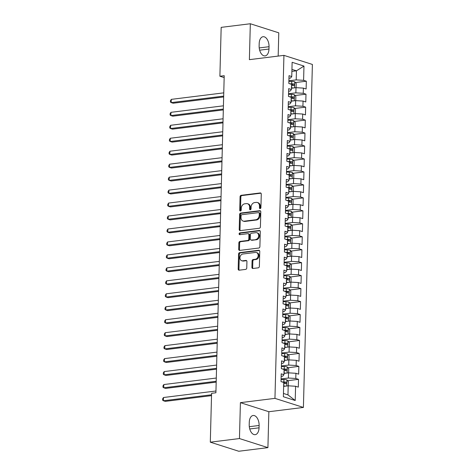 <?xml version="1.0" encoding="UTF-8"?>
<svg xmlns="http://www.w3.org/2000/svg" width="475" height="475" viewBox="0 0 475 475"><rect width="100%" height="100%" fill="white"/><g stroke="black" fill="none" stroke-linecap="round" stroke-linejoin="round"><path stroke-width="0.71" d="M260.152 208.59A0.908 0.724 -72.3 0 0 260.918 207.605L261.268 194.085A1.3 1.033 -72.3 0 0 260.241 192.945L241.163 195.314A1.3 1.033 -72.3 0 0 240.071 196.715L239.721 210.235A0.908 0.724 -72.3 0 0 241.205 210.051L241.247 208.299A4.168 3.307 -72.3 0 1 244.744 203.811L246.335 203.615A4.168 3.307 -72.3 0 1 247.493 203.716A4.168 3.307 -72.3 0 1 249.618 207.26L249.577 209.012A0.908 0.724 -72.3 0 0 251.061 208.828L251.103 207.076A4.168 3.307 -72.3 0 1 254.6 202.588L256.191 202.392A4.168 3.307 -72.3 0 1 257.349 202.493A4.168 3.307 -72.3 0 1 259.475 206.037L259.433 207.789A0.908 0.724 -72.3 0 0 260.152 208.59M251.904 267.348A1.3 1.033 -72.3 0 0 252.932 268.488L258.281 267.823A1.3 1.033 -72.3 0 0 259.374 266.422L259.766 251.406A1.3 1.033 -72.3 0 0 258.744 250.266L239.667 252.635A1.3 1.033 -72.3 0 0 238.575 254.036L238.177 269.052A1.3 1.033 -72.3 0 0 239.204 270.192L245.67 269.39A1.3 1.033 -72.3 0 0 246.763 267.983L246.929 261.559A1.3 1.033 -72.3 0 0 245.908 260.419L242.701 260.817A3.479 2.761 -72.3 0 1 241.727 260.733A3.479 2.761 -72.3 0 1 240.012 257.165A3.479 2.761 -72.3 0 1 242.879 254.012L255.437 252.451A3.479 2.761 -72.3 0 1 256.405 252.54A3.479 2.761 -72.3 0 1 258.121 256.102A3.479 2.761 -72.3 0 1 255.259 259.261L253.163 259.516A1.3 1.033 -72.3 0 0 252.071 260.923L251.904 267.348L252.67 267.591A1.3 1.033 -72.3 0 0 252.985 268.482M239.459 438.556L267.918 447.634L268.856 411.724L240.403 402.652L239.459 438.556L210.306 442.172L211.589 393.306L215.905 392.772L224.212 75.703L219.889 76.237L224.158 77.597M240.403 402.652L274.954 398.365L283.931 55.367L312.39 64.446L303.406 407.437L274.954 398.365M278.172 56.086L278.777 32.828L250.325 23.75L249.381 59.654L283.931 55.367M250.325 23.75L221.172 27.366L219.889 76.237M259.32 228.255A1.3 1.033 -72.3 0 0 260.413 226.848L260.805 211.838A1.3 1.033 -72.3 0 0 259.777 210.692L240.7 213.061A1.3 1.033 -72.3 0 0 239.608 214.468L239.216 229.478A1.3 1.033 -72.3 0 0 240.243 230.618L259.32 228.255M260.288 231.622L259.89 246.638A1.3 1.033 -72.3 0 1 258.798 248.039L239.721 250.408A1.3 1.033 -72.3 0 1 238.699 249.268L238.866 242.838A1.3 1.033 -72.3 0 1 239.958 241.437L247.695 240.475A1.3 1.033 -72.3 0 0 248.787 239.073L248.9 234.81A1.3 1.033 -72.3 0 0 247.873 233.67L239.816 234.668A0.908 0.724 -72.3 0 1 239.863 232.887L259.261 230.482A1.3 1.033 -72.3 0 1 260.288 231.622M295.385 82.561L306.327 81.201L303.596 80.334L303.97 66.073L292.125 62.296L291.757 76.558L289.026 75.685L288.818 83.463L291.549 84.33L291.413 89.52L288.687 88.647L288.479 96.425L291.211 97.298L291.074 102.481L288.343 101.608L288.141 109.387L290.872 110.259L290.736 115.443L288.004 114.576L287.803 122.348L290.534 123.221L290.397 128.404L287.666 127.538L287.464 135.316L290.195 136.183L290.059 141.372L287.327 140.499L287.126 148.277L289.851 149.144L289.72 154.333L286.989 153.461L286.781 161.239L289.512 162.112L289.376 167.295L286.651 166.422L286.443 174.2L289.174 175.073L289.038 180.257L286.306 179.384L286.104 187.162L288.836 188.035L288.699 193.218L285.968 192.351L285.766 200.129L288.497 200.996L288.361 206.186L285.629 205.313L285.428 213.091L288.159 213.958L288.022 219.147L285.291 218.274L285.089 226.053L287.814 226.925L287.684 232.109L284.952 231.236L284.745 239.014L287.476 239.887L287.339 245.07L284.614 244.197L284.406 251.976L287.137 252.848L287.001 258.032L284.27 257.165L284.068 264.943L286.799 265.81L286.663 270.999L283.931 270.127L283.729 277.905L286.461 278.772L286.324 283.961L283.593 283.088L283.391 290.866L286.122 291.739L285.986 296.923L283.254 296.05L283.053 303.828L285.778 304.701L285.647 309.884L282.916 309.011L282.708 316.789L285.439 317.662L285.303 322.846L282.577 321.979L282.37 329.757L285.101 330.624L284.964 335.807L282.233 334.94L282.031 342.718L284.762 343.585L284.626 348.775L281.895 347.902L281.693 355.68L284.424 356.553L284.288 361.736L281.556 360.863L281.354 368.642L284.086 369.514L283.949 374.698L281.218 373.825L281.016 381.603L283.741 382.476L283.373 396.732L295.212 400.514L287.957 394.879L288.194 385.807L283.64 386.371M306.327 81.201L306.126 88.979L303.394 88.112L303.258 93.296L295.866 92.851L288.551 93.759M295.04 95.522L305.989 94.169L303.258 93.296M305.989 94.169L305.787 101.947L303.056 101.074L302.919 106.258L295.521 105.812L288.212 106.721M294.702 108.49L305.651 107.13L302.919 106.258M305.651 107.13L305.449 114.908L302.717 114.036L302.581 119.219L295.183 118.774L287.874 119.682M294.363 121.452L305.312 120.092L302.581 119.219M305.312 120.092L305.104 127.87L302.379 126.997L302.243 132.187L294.844 131.741L287.535 132.644M294.025 134.413L304.968 133.053L302.243 132.187M304.968 133.053L304.766 140.832L302.035 139.959L301.898 145.148L294.506 144.703L287.191 145.611M293.687 147.375L304.629 146.015L301.898 145.148M304.629 146.015L304.428 153.793L301.696 152.926L301.56 158.11L294.168 157.664L286.853 158.573M293.348 160.336L304.291 158.982L301.56 158.11M304.291 158.982L304.089 166.761L301.358 165.888L301.221 171.071L293.829 170.626L286.514 171.534M293.004 173.304L303.952 171.944L301.221 171.071M303.952 171.944L303.751 179.722L301.019 178.849L300.883 184.033L293.485 183.588L286.176 184.496M292.665 186.265L303.614 184.906L300.883 184.033M303.614 184.906L303.412 192.684L300.681 191.811L300.544 197L293.146 196.555L285.837 197.458M292.327 199.227L303.276 197.867L300.544 197M303.276 197.867L303.068 205.645L300.342 204.773L300.206 209.962L292.808 209.517L285.499 210.425M291.988 212.188L302.931 210.829L300.206 209.962M302.931 210.829L302.729 218.607L299.998 217.74L299.862 222.923L292.469 222.478L285.154 223.387M291.65 225.15L302.593 223.796L299.862 222.923M302.593 223.796L302.391 231.574L299.66 230.702L299.523 235.885L292.131 235.44L284.816 236.348M291.312 238.118L302.254 236.758L299.523 235.885M302.254 236.758L302.053 244.536L299.321 243.663L299.185 248.847L291.793 248.401L284.478 249.31M290.967 251.079L301.916 249.719L299.185 248.847M301.916 249.719L301.714 257.498L298.983 256.625L298.846 261.814L291.448 261.369L284.139 262.271M290.629 264.041L301.577 262.681L298.846 261.814M301.577 262.681L301.376 270.459L298.644 269.586L298.508 274.776L291.11 274.33L283.801 275.239M290.29 277.002L301.239 275.642L298.508 274.776M301.239 275.642L301.031 283.421L298.306 282.554L298.169 287.737L290.771 287.292L283.462 288.2M289.952 289.964L300.895 288.61L298.169 287.737M300.895 288.61L300.693 296.382L297.962 295.515L297.825 300.699L290.433 300.253L283.118 301.162M289.613 302.931L300.556 301.572L297.825 300.699M300.556 301.572L300.354 309.35L297.623 308.477L297.487 313.66L290.094 313.215L282.779 314.123M289.269 315.893L300.218 314.533L297.487 313.66M300.218 314.533L300.016 322.311L297.285 321.438L297.148 326.622L289.756 326.177L282.441 327.085M288.931 328.854L299.879 327.495L297.148 326.622M299.879 327.495L299.678 335.273L296.946 334.4L296.81 339.589L289.412 339.144L282.103 340.053M288.592 341.816L299.541 340.456L296.81 339.589M299.541 340.456L299.333 348.234L296.608 347.367L296.471 352.551L289.073 352.106L281.764 353.014M288.254 354.777L299.202 353.424L296.471 352.551M299.202 353.424L298.995 361.196L296.263 360.329L296.133 365.512L288.735 365.067L281.42 365.976M287.915 367.739L298.858 366.385L296.133 365.512M298.858 366.385L298.656 374.163L295.925 373.291L295.788 378.474L288.396 378.029L281.081 378.937M287.577 380.707L298.52 379.347L295.788 378.474M298.52 379.347L298.318 387.125L295.587 386.252L295.212 400.514M281.147 376.408L282.702 376.218L283.949 374.698M295.587 386.252L288.194 385.807M281.491 363.446L283.047 363.25L284.288 361.736M288.396 378.029L288.533 372.845L283.979 373.409M295.925 373.291L288.533 372.845M281.829 350.485L283.385 350.289L284.626 348.775M288.735 365.067L288.871 359.884L284.442 360.43M296.263 360.329L288.871 359.884M282.168 337.517L283.723 337.327L284.964 335.807M289.073 352.106L289.21 346.922L284.662 347.486M296.608 347.367L289.21 346.922M282.506 324.556L284.062 324.366L285.303 322.846M289.412 339.144L289.548 333.955L285.119 334.507M296.946 334.4L289.548 333.955M282.845 311.594L284.4 311.404L285.647 309.884M289.756 326.177L289.887 320.993L285.463 321.545M297.285 321.438L289.887 320.993M283.183 298.632L284.739 298.437L285.986 296.923M290.094 313.215L290.231 308.032L285.677 308.596M297.623 308.477L290.231 308.032M283.527 285.671L285.083 285.475L286.324 283.961M290.433 300.253L290.569 295.07L286.14 295.616M297.962 295.515L290.569 295.07M283.866 272.709L285.422 272.513L286.663 270.999M290.771 287.292L290.908 282.108L286.36 282.673M298.306 282.554L290.908 282.108M284.204 259.742L285.76 259.552L287.001 258.032M291.11 274.33L291.246 269.141L286.698 269.711M298.644 269.586L291.246 269.141M284.543 246.78L286.098 246.59L287.339 245.07M291.448 261.369L291.585 256.179L287.155 256.732M298.983 256.625L291.585 256.179M284.881 233.819L286.437 233.623L287.684 232.109M291.793 248.401L291.929 243.218L287.375 243.782M299.321 243.663L291.929 243.218M285.226 220.857L286.775 220.661L288.022 219.147M292.131 235.44L292.267 230.256L287.713 230.82M299.66 230.702L292.267 230.256M285.564 207.896L287.12 207.7L288.361 206.186M292.469 222.478L292.606 217.295L288.177 217.841M299.998 217.74L292.606 217.295M285.902 194.928L287.458 194.738L288.699 193.218M292.808 209.517L292.944 204.327L288.396 204.897M300.342 204.773L292.944 204.327M286.241 181.967L287.797 181.777L289.038 180.257M293.146 196.555L293.283 191.366L288.735 191.93M300.681 191.811L293.283 191.366M286.579 169.005L288.135 168.809L289.376 167.295M293.485 183.588L293.621 178.404L289.198 178.956M301.019 178.849L293.621 178.404M286.918 156.043L288.473 155.848L289.72 154.333M293.829 170.626L293.966 165.442L289.412 166.007M301.358 165.888L293.966 165.442M287.262 143.082L288.812 142.886L290.059 141.372M294.168 157.664L294.304 152.481L289.875 153.027M301.696 152.926L294.304 152.481M287.601 130.114L289.156 129.924L290.397 128.404M294.506 144.703L294.642 139.513L290.088 140.083M302.035 139.959L294.642 139.513M287.939 117.153L289.495 116.963L290.736 115.443M294.844 131.741L294.981 126.552L290.433 127.116M302.379 126.997L294.981 126.552M288.277 104.191L289.833 103.995L291.074 102.481M295.183 118.774L295.319 113.59L290.89 114.143M302.717 114.036L295.319 113.59M288.616 91.23L290.172 91.034L291.413 89.52M295.521 105.812L295.658 100.629L291.11 101.193M303.056 101.074L295.658 100.629M288.954 78.268L290.51 78.072L291.757 76.558M295.866 92.851L296.002 87.667L291.448 88.231M303.394 88.112L296.002 87.667M210.306 442.172L238.765 451.25L267.918 447.634M268.856 411.724L303.406 407.437M283.456 393.448L287.957 394.879M291.887 71.381L296.442 70.817L291.941 69.38M303.596 80.334L296.204 79.889L288.889 80.798M296.204 79.889L296.442 70.817L303.97 66.073M269.034 46.71A8.485 4.851 82.9 0 0 263.067 36.718A8.485 4.851 82.9 0 0 259.19 43.569L259.124 45.903A8.485 4.851 82.9 0 0 265.092 55.896A8.485 4.851 82.9 0 0 268.969 49.044L269.034 46.71L259.219 47.928M249.209 424.674A8.485 4.851 82.9 0 0 255.176 434.667A8.485 4.851 82.9 0 0 259.053 427.815L259.113 425.481A8.485 4.851 82.9 0 0 253.145 415.488A8.485 4.851 82.9 0 0 249.268 422.34L249.209 424.674M260.33 208.543A0.908 0.724 -72.3 0 1 260.199 208.032L260.247 206.287A4.168 3.307 -72.3 0 0 258.121 202.736L257.349 202.493M247.493 203.716L248.265 203.959A4.168 3.307 -72.3 0 1 250.39 207.51L250.343 209.255A0.908 0.724 -72.3 0 0 250.473 209.766M260.959 193.2L241.935 195.558A1.3 1.033 -72.3 0 0 240.843 196.959L240.487 210.478A0.908 0.724 -72.3 0 0 240.617 210.983M260.49 210.947L241.472 213.305A1.3 1.033 -72.3 0 0 240.38 214.712L239.982 229.728A1.3 1.033 -72.3 0 0 240.297 230.612M259.285 213.417A0.908 0.724 -72.3 0 0 258.566 212.622L241.822 214.7A0.908 0.724 -72.3 0 0 241.057 215.68L241.009 217.526A4.168 3.307 -72.3 0 0 243.135 221.071A4.168 3.307 -72.3 0 0 244.292 221.178L255.74 219.759A4.168 3.307 -72.3 0 0 259.237 215.264L259.285 213.417L260.051 213.667A0.908 0.724 -72.3 0 0 259.587 212.889L258.822 212.646M243.135 221.071L243.901 221.32A4.168 3.307 -72.3 0 0 245.058 221.421L244.292 221.178M260.051 213.667L260.003 215.507A4.168 3.307 -72.3 0 1 256.506 220.002L245.058 221.421M248.235 233.7L249.007 233.949A1.3 1.033 -72.3 0 1 249.666 235.054L249.559 239.317A1.3 1.033 -72.3 0 1 248.467 240.724L240.73 241.68A1.3 1.033 -72.3 0 0 239.632 243.087L239.465 249.512A1.3 1.033 -72.3 0 0 239.78 250.402M259.973 230.731L240.635 233.13A0.908 0.724 -72.3 0 0 240.012 234.644M255.722 239.477A3.479 2.761 -72.3 0 0 258.59 236.324A3.479 2.761 -72.3 0 0 256.868 232.762A3.479 2.761 -72.3 0 0 255.9 232.673L251.477 233.219A1.3 1.033 -72.3 0 0 250.384 234.626L250.272 238.889A1.3 1.033 -72.3 0 0 251.299 240.029L256.494 239.727A3.479 2.761 -72.3 0 0 259.356 236.568A3.479 2.761 -72.3 0 0 257.64 233.005L256.868 232.762M250.937 240L251.703 240.243A1.3 1.033 -72.3 0 0 252.065 240.273L251.299 240.029M256.494 239.727L252.065 240.273M256.405 252.54L257.177 252.783A3.479 2.761 -72.3 0 1 258.893 256.346A3.479 2.761 -72.3 0 1 256.025 259.504L253.935 259.766A1.3 1.033 -72.3 0 0 252.842 261.167L252.67 267.591M241.727 260.733L242.499 260.977A3.479 2.761 -72.3 0 0 243.467 261.06L242.701 260.817M246.62 260.674L243.467 261.06M259.457 250.521L240.433 252.878A1.3 1.033 -72.3 0 0 239.341 254.279L238.949 269.295A1.3 1.033 -72.3 0 0 239.257 270.186M295.492 87.727L296.097 87.418L296.198 83.529L294.69 81.742A3.515 0.736 -178.5 0 0 291.733 81.373L288.877 81.326M293.39 87.988A3.515 0.736 -178.5 0 0 291.567 87.851L291.46 87.851M223.761 92.857L171.303 99.364L171.22 102.606L173.143 103.223L223.654 96.953M291.525 85.387L291.632 85.393A3.515 0.736 1.5 0 1 293.877 85.595C294.66 85.245 294.672 84.722 293.918 84.039A3.515 0.736 -178.5 0 0 291.674 83.837L289.892 83.808M291.092 84.188L291.739 84.2A1.793 0.374 1.5 0 1 292.363 84.229L293.075 85.138M171.303 99.364L170.454 100.694L170.418 101.994L171.22 102.606L223.678 96.098M295.153 100.694L295.753 100.379L295.86 96.49L294.352 94.709A3.515 0.736 -178.5 0 0 291.395 94.335L288.539 94.288M293.051 100.949A3.515 0.736 -178.5 0 0 291.228 100.819L291.122 100.813M223.422 105.818L170.964 112.332L170.881 115.567L172.799 116.185L223.315 109.915M291.181 98.355L291.288 98.355A3.515 0.736 1.5 0 1 293.538 98.557C294.322 98.206 294.334 97.69 293.58 97.001A3.515 0.736 -178.5 0 0 291.329 96.799L289.554 96.769M290.753 97.149L291.395 97.161A1.793 0.374 1.5 0 1 292.024 97.197L292.731 98.099M170.964 112.332L170.109 113.662L170.08 114.956L170.881 115.567L223.339 109.06M294.815 113.656L295.414 113.347L295.515 109.458L294.013 107.671A3.515 0.736 -178.5 0 0 291.056 107.297L288.2 107.249M292.707 113.917A3.515 0.736 -178.5 0 0 290.884 113.78L290.777 113.78M223.084 118.786L170.626 125.293L170.537 128.535L172.461 129.147L222.977 122.877M290.842 111.316L290.949 111.316A3.515 0.736 1.5 0 1 293.2 111.518C293.983 111.168 293.995 110.651 293.241 109.962A3.515 0.736 -178.5 0 0 290.991 109.761L289.216 109.731M290.409 110.111L291.056 110.123A1.793 0.374 1.5 0 1 291.686 110.158L292.392 111.061M170.626 125.293L169.771 126.623L169.741 127.918L170.537 128.535L222.995 122.022M294.47 126.617L295.076 126.308L295.177 122.419L293.675 120.632A3.515 0.736 -178.5 0 0 290.718 120.258L287.856 120.211M292.368 126.878A3.515 0.736 -178.5 0 0 290.546 126.742L290.439 126.742M222.739 131.747L170.287 138.255L170.198 141.497L172.122 142.108L222.632 135.844M290.504 124.278L290.611 124.278A3.515 0.736 1.5 0 1 292.861 124.48C293.639 124.129 293.657 123.613 292.897 122.924A3.515 0.736 -178.5 0 0 290.652 122.722L288.877 122.692M290.071 123.073L290.718 123.084A1.793 0.374 1.5 0 1 291.347 123.12L292.054 124.022M170.287 138.255L169.433 139.585L169.397 140.879L170.198 141.497L222.656 134.989M294.132 139.579L294.738 139.27L294.838 135.381L293.336 133.594A3.515 0.736 -178.5 0 0 290.379 133.226L287.517 133.172M292.03 139.84A3.515 0.736 -178.5 0 0 290.207 139.703L290.1 139.703M222.401 144.709L169.943 151.216L169.86 154.458L171.784 155.07L222.294 148.806M290.166 137.239L290.272 137.239A3.515 0.736 1.5 0 1 292.517 137.447C293.301 137.097 293.318 136.574 292.558 135.892A3.515 0.736 -178.5 0 0 290.314 135.684L288.539 135.654M289.732 136.04L290.379 136.046A1.793 0.374 1.5 0 1 291.009 136.082L291.715 136.984M169.943 151.216L169.094 152.546L169.058 153.847L169.86 154.458L222.318 147.951M293.793 152.54L294.399 152.232L294.5 148.343L292.998 146.555A3.515 0.736 -178.5 0 0 290.041 146.187L287.179 146.14M291.692 152.802A3.515 0.736 -178.5 0 0 289.869 152.665L289.762 152.665M222.062 157.67L169.605 164.178L169.522 167.42L171.445 168.031L221.956 161.767M289.827 150.201L289.934 150.207A3.515 0.736 1.5 0 1 292.178 150.409C292.962 150.058 292.974 149.536 292.22 148.853A3.515 0.736 -178.5 0 0 289.976 148.651L288.2 148.622M289.394 149.002L290.041 149.013A1.793 0.374 1.5 0 1 290.664 149.043L291.377 149.952M169.605 164.178L168.756 165.508L168.72 166.808L169.522 167.42L221.979 160.912M293.455 165.502L294.061 165.193L294.162 161.304L292.653 159.517A3.515 0.736 -178.5 0 0 289.697 159.149L286.841 159.101M291.353 165.763A3.515 0.736 -178.5 0 0 289.53 165.632L289.423 165.627M221.724 170.632L169.266 177.145L169.183 180.381L171.107 180.999L221.617 174.729M289.489 163.162L289.596 163.168A3.515 0.736 1.5 0 1 291.84 163.37C292.624 163.02 292.636 162.503 291.882 161.815A3.515 0.736 -178.5 0 0 289.637 161.613L287.856 161.583M289.055 161.963L289.702 161.975A1.793 0.374 1.5 0 1 290.326 162.011L291.038 162.913M169.266 177.145L168.417 178.475L168.382 179.77L169.183 180.381L221.641 173.874M293.117 178.469L293.716 178.161L293.823 174.272L292.315 172.484A3.515 0.736 -178.5 0 0 289.358 172.11L286.502 172.063M291.015 178.731A3.515 0.736 -178.5 0 0 289.192 178.594L289.085 178.588M221.386 183.599L168.928 190.107L168.845 193.349L170.763 193.96L221.279 187.69M289.144 176.13L289.251 176.13A3.515 0.736 1.5 0 1 291.502 176.332C292.285 175.982 292.297 175.465 291.543 174.776A3.515 0.736 -178.5 0 0 289.293 174.574L287.517 174.545M288.717 174.925L289.358 174.937A1.793 0.374 1.5 0 1 289.988 174.972L290.694 175.875M168.928 190.107L168.073 191.437L168.043 192.731L168.845 193.349L221.297 186.835M292.778 191.431L293.378 191.122L293.479 187.233L291.977 185.446A3.515 0.736 -178.5 0 0 289.02 185.072L286.164 185.024M290.67 191.692A3.515 0.736 -178.5 0 0 288.848 191.556L288.741 191.556M221.047 196.561L168.589 203.068L168.5 206.31L170.424 206.922L220.94 200.658M288.806 189.092L288.913 189.092A3.515 0.736 1.5 0 1 291.163 189.293C291.947 188.943 291.959 188.427 291.205 187.738A3.515 0.736 -178.5 0 0 288.954 187.536L287.179 187.506M288.373 187.886L289.02 187.898A1.793 0.374 1.5 0 1 289.649 187.934L290.356 188.836M168.589 203.068L167.734 204.398L167.705 205.693L168.5 206.31L220.958 199.803M292.434 204.393L293.039 204.084L293.14 200.195L291.638 198.408A3.515 0.736 -178.5 0 0 288.681 198.039L285.819 197.986M290.332 204.654A3.515 0.736 -178.5 0 0 288.509 204.517L288.402 204.517M220.703 209.523L168.251 216.03L168.162 219.272L170.086 219.883L220.596 213.619M288.467 202.053L288.574 202.053A3.515 0.736 1.5 0 1 290.825 202.261C291.603 201.911 291.62 201.388 290.86 200.705A3.515 0.736 -178.5 0 0 288.616 200.498L286.841 200.468M288.034 200.854L288.681 200.86A1.793 0.374 1.5 0 1 289.311 200.895L290.017 201.798M168.251 216.03L167.396 217.36L167.36 218.66L168.162 219.272L220.62 212.764M292.095 217.354L292.701 217.045L292.802 213.156L291.3 211.369A3.515 0.736 -178.5 0 0 288.343 211.001L285.481 210.953M289.993 217.615A3.515 0.736 -178.5 0 0 288.171 217.479L288.064 217.479M220.364 222.484L167.907 228.992L167.823 232.233L169.747 232.845L220.257 226.581M288.129 215.015L288.236 215.021A3.515 0.736 1.5 0 1 290.48 215.223C291.264 214.872 291.282 214.35 290.522 213.667A3.515 0.736 -178.5 0 0 288.277 213.465L286.502 213.429M287.696 213.815L288.343 213.827A1.793 0.374 1.5 0 1 288.972 213.857L289.679 214.765M167.907 228.992L167.058 230.322L167.022 231.622L167.823 232.233L220.281 225.726M291.757 230.316L292.363 230.007L292.463 226.118L290.961 224.331A3.515 0.736 -178.5 0 0 288.004 223.963L285.142 223.915M289.655 230.577A3.515 0.736 -178.5 0 0 287.832 230.446L287.725 230.44M220.026 235.446L167.568 241.959L167.485 245.195L169.409 245.812L219.919 239.542M287.791 227.976L287.897 227.982A3.515 0.736 1.5 0 1 290.142 228.184C290.926 227.834 290.938 227.317 290.183 226.628A3.515 0.736 -178.5 0 0 287.939 226.427L286.164 226.397M287.357 226.777L288.004 226.789A1.793 0.374 1.5 0 1 288.628 226.824L289.34 227.727M167.568 241.959L166.719 243.289L166.683 244.583L167.485 245.195L219.943 238.688M291.418 243.283L292.024 242.974L292.125 239.085L290.617 237.298A3.515 0.736 -178.5 0 0 287.66 236.924L284.804 236.877M289.317 243.544A3.515 0.736 -178.5 0 0 287.494 243.408L287.387 243.402M219.688 248.413L167.23 254.921L167.147 258.163L169.07 258.774L219.581 252.504M287.452 240.944L287.559 240.944A3.515 0.736 1.5 0 1 289.803 241.146C290.587 240.795 290.599 240.279 289.845 239.59A3.515 0.736 -178.5 0 0 287.595 239.388L285.819 239.358M287.019 239.738L287.666 239.75A1.793 0.374 1.5 0 1 288.289 239.786L289.002 240.688M167.23 254.921L166.381 256.251L166.345 257.545L167.147 258.163L219.604 251.649M291.08 256.245L291.68 255.936L291.787 252.047L290.278 250.26A3.515 0.736 -178.5 0 0 287.322 249.886L284.466 249.838M288.978 256.506A3.515 0.736 -178.5 0 0 287.155 256.369L287.048 256.369M219.349 261.375L166.891 267.882L166.808 271.124L168.726 271.736L219.242 265.466M287.108 253.905L287.215 253.905A3.515 0.736 1.5 0 1 289.465 254.107C290.249 253.757 290.261 253.24 289.507 252.552A3.515 0.736 -178.5 0 0 287.256 252.35L285.481 252.32M286.68 252.7L287.322 252.712A1.793 0.374 1.5 0 1 287.951 252.748L288.658 253.65M166.891 267.882L166.036 269.212L166.007 270.507L166.808 271.124L219.26 264.617M290.742 269.206L291.341 268.897L291.442 265.008L289.94 263.221A3.515 0.736 -178.5 0 0 286.983 262.853L284.127 262.8M288.634 269.467A3.515 0.736 -178.5 0 0 286.811 269.331L286.704 269.331M219.011 274.336L166.553 280.844L166.464 284.086L168.388 284.697L218.904 278.433M286.769 266.867L286.876 266.867A3.515 0.736 1.5 0 1 289.127 267.075C289.91 266.724 289.922 266.202 289.168 265.519A3.515 0.736 -178.5 0 0 286.918 265.311L285.142 265.282M286.336 265.668L286.983 265.673A1.793 0.374 1.5 0 1 287.613 265.709L288.319 266.612M166.553 280.844L165.698 282.174L165.662 283.474L166.464 284.086L218.922 277.578M290.397 282.168L291.003 281.859L291.104 277.97L289.602 276.183A3.515 0.736 -178.5 0 0 286.645 275.815L283.783 275.767M288.295 282.429A3.515 0.736 -178.5 0 0 286.473 282.293L286.366 282.293M218.666 287.298L166.214 293.805L166.125 297.047L168.049 297.659L218.559 291.395M286.431 279.828L286.538 279.834A3.515 0.736 1.5 0 1 288.788 280.036C289.566 279.686 289.584 279.163 288.824 278.481A3.515 0.736 -178.5 0 0 286.579 278.279L284.804 278.243M285.998 278.629L286.645 278.641A1.793 0.374 1.5 0 1 287.274 278.671L287.981 279.579M166.214 293.805L165.359 295.135L165.324 296.436L166.125 297.047L218.583 290.54M290.059 295.129L290.664 294.821L290.765 290.932L289.263 289.144A3.515 0.736 -178.5 0 0 286.306 288.776L283.444 288.729M287.957 295.391A3.515 0.736 -178.5 0 0 286.134 295.26L286.027 295.254M218.328 300.259L165.87 306.773L165.787 310.009L167.711 310.626L218.221 304.356M286.092 292.79L286.199 292.796A3.515 0.736 1.5 0 1 288.444 292.998C289.228 292.647 289.245 292.131 288.485 291.442A3.515 0.736 -178.5 0 0 286.241 291.24L284.466 291.211M285.659 291.591L286.306 291.603A1.793 0.374 1.5 0 1 286.936 291.638L287.642 292.541M165.87 306.773L165.021 308.103L164.985 309.397L165.787 310.009L218.245 303.501M289.72 308.097L290.326 307.788L290.427 303.899L288.925 302.112A3.515 0.736 -178.5 0 0 285.968 301.738L283.106 301.69M287.618 308.358A3.515 0.736 -178.5 0 0 285.796 308.222L285.689 308.216M217.989 313.227L165.532 319.734L165.448 322.976L167.372 323.588L217.882 317.318M285.754 305.758L285.861 305.758A3.515 0.736 1.5 0 1 288.105 305.959C288.889 305.609 288.901 305.093 288.147 304.404A3.515 0.736 -178.5 0 0 285.902 304.202L284.127 304.172M285.321 304.552L285.968 304.564A1.793 0.374 1.5 0 1 286.591 304.6L287.304 305.502M165.532 319.734L164.683 321.064L164.647 322.359L165.448 322.976L217.906 316.463M289.382 321.058L289.988 320.75L290.088 316.861L288.58 315.073A3.515 0.736 -178.5 0 0 285.623 314.699L282.767 314.652M287.28 321.32A3.515 0.736 -178.5 0 0 285.457 321.183L285.35 321.183M217.651 326.188L165.193 332.696L165.11 335.938L167.034 336.549L217.544 330.279M285.416 318.719L285.522 318.719A3.515 0.736 1.5 0 1 287.767 318.921C288.551 318.571 288.562 318.054 287.808 317.365A3.515 0.736 -178.5 0 0 285.558 317.163L283.783 317.134M284.982 317.514L285.629 317.526A1.793 0.374 1.5 0 1 286.253 317.561L286.965 318.464M165.193 332.696L164.344 334.026L164.308 335.32L165.11 335.938L217.568 329.43M289.043 334.02L289.643 333.711L289.75 329.822L288.242 328.035A3.515 0.736 -178.5 0 0 285.285 327.667L282.429 327.613M286.942 334.281A3.515 0.736 -178.5 0 0 285.119 334.145L285.012 334.145M217.312 339.15L164.855 345.657L164.772 348.899L166.689 349.511L217.206 343.247M285.071 331.681L285.178 331.681A3.515 0.736 1.5 0 1 287.428 331.888C288.212 331.538 288.224 331.016 287.47 330.333A3.515 0.736 -178.5 0 0 285.22 330.125L283.444 330.095M284.644 330.475L285.285 330.487A1.793 0.374 1.5 0 1 285.914 330.523L286.621 331.425M164.855 345.657L164 346.988L163.97 348.288L164.772 348.899L217.223 342.392M288.705 346.982L289.305 346.673L289.406 342.784L287.903 340.997A3.515 0.736 -178.5 0 0 284.947 340.628L282.085 340.581M286.597 347.243A3.515 0.736 -178.5 0 0 284.774 347.106L284.668 347.106M216.974 352.112L164.516 358.619L164.427 361.861L166.351 362.473L216.867 356.208M284.733 344.642L284.84 344.648A3.515 0.736 1.5 0 1 287.09 344.85C287.874 344.5 287.886 343.977 287.132 343.294A3.515 0.736 -178.5 0 0 284.881 343.093L283.106 343.057M284.299 343.443L284.947 343.455A1.793 0.374 1.5 0 1 285.576 343.484L286.283 344.393M164.516 358.619L163.661 359.949L163.626 361.249L164.427 361.861L216.885 355.353M288.361 359.943L288.966 359.634L289.067 355.745L287.565 353.958A3.515 0.736 -178.5 0 0 284.608 353.59L281.746 353.543M286.259 360.204A3.515 0.736 -178.5 0 0 284.436 360.074L284.329 360.068M216.63 365.073L164.178 371.587L164.089 374.822L166.013 375.44L216.523 369.17M284.394 357.604L284.501 357.61A3.515 0.736 1.5 0 1 286.752 357.812C287.529 357.461 287.547 356.945 286.787 356.256A3.515 0.736 -178.5 0 0 284.543 356.054L282.767 356.024M283.961 356.404L284.608 356.416A1.793 0.374 1.5 0 1 285.238 356.446L285.944 357.354M164.178 371.587L163.323 372.917L163.287 374.211L164.089 374.822L216.547 368.315M288.022 372.911L288.628 372.596L288.729 368.713L287.227 366.926A3.515 0.736 -178.5 0 0 284.27 366.552L281.408 366.504M285.92 373.172A3.515 0.736 -178.5 0 0 284.098 373.035L283.991 373.029M216.291 378.041L163.833 384.548L163.75 387.79L165.674 388.402L216.184 382.132M284.056 370.571L284.163 370.571A3.515 0.736 1.5 0 1 286.407 370.773C287.191 370.423 287.209 369.906 286.449 369.218A3.515 0.736 -178.5 0 0 284.204 369.016L282.429 368.986M283.623 369.366L284.27 369.378A1.793 0.374 1.5 0 1 284.899 369.413L285.606 370.316M163.833 384.548L162.984 385.878L162.949 387.173L163.75 387.79L216.208 381.277M287.684 385.872L288.289 385.563L288.39 381.674L286.882 379.887A3.515 0.736 -178.5 0 0 283.925 379.513L281.069 379.466M285.582 386.133A3.515 0.736 -178.5 0 0 283.759 385.997L283.652 385.997M215.953 391.002L163.495 397.51L163.412 400.752L165.336 401.363L211.529 395.633M283.717 383.533L283.824 383.533A3.515 0.736 1.5 0 1 286.069 383.735C286.853 383.384 286.864 382.868 286.11 382.179A3.515 0.736 -178.5 0 0 283.866 381.977L282.085 381.947M283.284 382.327L283.931 382.339A1.793 0.374 1.5 0 1 284.555 382.375L285.267 383.277M163.495 397.51L162.646 398.84L162.61 400.134L163.412 400.752L211.547 394.778M260.247 206.287L259.475 206.037M250.343 209.255L249.577 209.012M250.39 207.51L249.618 207.26M240.487 210.478L239.721 210.235M240.843 196.959L240.071 196.715M241.935 195.558L241.163 195.314M260.918 193.159L260.241 192.945M260.199 208.032L259.433 207.789M239.982 229.728L239.216 229.478M240.38 214.712L239.608 214.468M241.472 213.305L240.7 213.061M260.454 210.912L259.777 210.692M256.506 220.002L255.74 219.759M260.003 215.507L259.237 215.264M239.465 249.512L238.699 249.268M239.632 243.087L238.866 242.838M240.73 241.68L239.958 241.437M248.467 240.724L247.695 240.475M249.559 239.317L248.787 239.073M249.666 235.054L248.9 234.81M240.635 233.13L239.863 232.887M259.938 230.696L259.261 230.482M252.842 261.167L252.071 260.923M253.935 259.766L253.163 259.516M256.025 259.504L255.259 259.261M246.578 260.632L245.908 260.419M238.949 269.295L238.177 269.052M239.341 254.279L238.575 254.036M240.433 252.878L239.667 252.635M259.415 250.479L258.744 250.266M259.659 50.196L268.969 49.044M249.743 428.967L259.053 427.815M249.298 426.698L259.113 425.481M294.571 87.845L294.732 81.789M291.674 83.837L291.733 81.373M291.567 87.851L291.632 85.393M292.363 84.229L293.918 84.039M294.233 100.807L294.393 94.751M291.329 96.799L291.395 94.335M291.228 100.819L291.288 98.355M292.024 97.197L293.58 97.001M293.894 113.768L294.049 107.712M290.991 109.761L291.056 107.297M290.884 113.78L290.949 111.316M291.686 110.158L293.241 109.962M293.556 126.73L293.71 120.674M290.652 122.722L290.718 120.258M290.546 126.742L290.611 124.278M291.347 123.12L292.897 122.924M293.212 139.692L293.372 133.641M290.314 135.684L290.379 133.226M290.207 139.703L290.272 137.239M291.009 136.082L292.558 135.892M292.873 152.659L293.033 146.603M289.976 148.651L290.041 146.187M289.869 152.665L289.934 150.207M290.664 149.043L292.22 148.853M292.535 165.621L292.695 159.564M289.637 161.613L289.697 159.149M289.53 165.632L289.596 163.168M290.326 162.011L291.882 161.815M292.196 178.582L292.357 172.526M289.293 174.574L289.358 172.11M289.192 178.594L289.251 176.13M289.988 174.972L291.543 174.776M291.858 191.544L292.012 185.487M288.954 187.536L289.02 185.072M288.848 191.556L288.913 189.092M289.649 187.934L291.205 187.738M291.519 204.505L291.674 198.455M288.616 200.498L288.681 198.039M288.509 204.517L288.574 202.053M289.311 200.895L290.86 200.705M291.175 217.467L291.335 211.417M288.277 213.465L288.343 211.001M288.171 217.479L288.236 215.021M288.972 213.857L290.522 213.667M290.837 230.434L290.997 224.378M287.939 226.427L288.004 223.963M287.832 230.446L287.897 227.982M288.628 226.824L290.183 226.628M290.498 243.396L290.658 237.34M287.595 239.388L287.66 236.924M287.494 243.408L287.559 240.944M288.289 239.786L289.845 239.59M290.16 256.358L290.32 250.301M287.256 252.35L287.322 249.886M287.155 256.369L287.215 253.905M287.951 252.748L289.507 252.552M289.821 269.319L289.976 263.269M286.918 265.311L286.983 262.853M286.811 269.331L286.876 266.867M287.613 265.709L289.168 265.519M289.483 282.281L289.637 276.23M286.579 278.279L286.645 275.815M286.473 282.293L286.538 279.834M287.274 278.671L288.824 278.481M289.138 295.248L289.299 289.192M286.241 291.24L286.306 288.776M286.134 295.26L286.199 292.796M286.936 291.638L288.485 291.442M288.8 308.21L288.96 302.153M285.902 304.202L285.968 301.738M285.796 308.222L285.861 305.758M286.591 304.6L288.147 304.404M288.462 321.171L288.622 315.115M285.558 317.163L285.623 314.699M285.457 321.183L285.522 318.719M286.253 317.561L287.808 317.365M288.123 334.133L288.283 328.082M285.22 330.125L285.285 327.667M285.119 334.145L285.178 331.681M285.914 330.523L287.47 330.333M287.785 347.094L287.939 341.044M284.881 343.093L284.947 340.628M284.774 347.106L284.84 344.648M285.576 343.484L287.132 343.294M287.446 360.062L287.601 354.006M284.543 356.054L284.608 353.59M284.436 360.074L284.501 357.61M285.238 356.446L286.787 356.256M287.102 373.023L287.262 366.967M284.204 369.016L284.27 366.552M284.098 373.035L284.163 370.571M284.899 369.413L286.449 369.218M286.763 385.985L286.924 379.929M283.866 381.977L283.925 379.513M283.759 385.997L283.824 383.533M284.555 382.375L286.11 382.179"/></g></svg>
